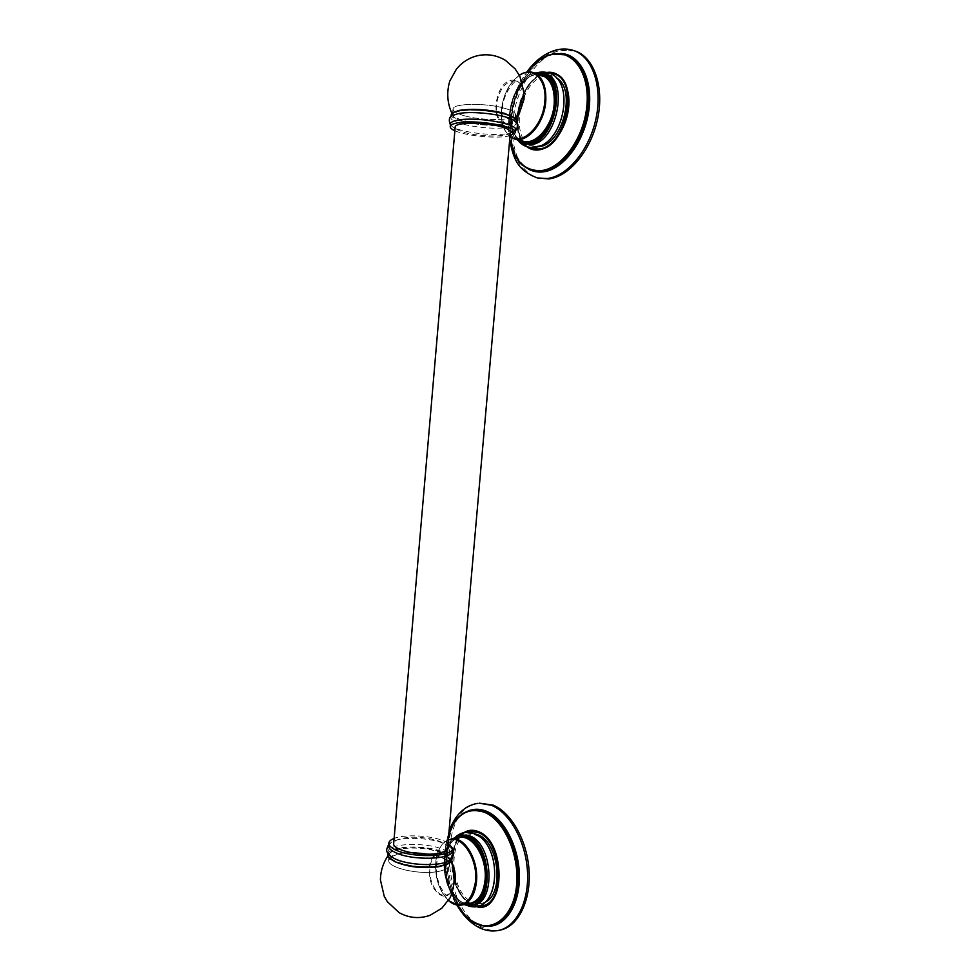 <?xml version="1.0" encoding="UTF-8"?>
<svg xmlns="http://www.w3.org/2000/svg" width="980" height="980" viewBox="0 0 980 980"><rect width="100%" height="100%" fill="white"/><g stroke="black" fill="none" stroke-linecap="round" stroke-linejoin="round"><path stroke-width="0.73" stroke-dasharray="4.9 3.68" d="M479.208 803.147C438.048 806.124 440.069 907.652 482.136 927.141C488.297 930.326 494.422 931.282 500.523 930.02M465.169 832.4C445.055 841.636 450.004 894.887 472.176 904.65L477.334 906.353M482.16 905.826L472.225 904.209C447.848 893.515 446.035 833.49 469.824 831.248M478.277 906.108L471.858 904.283C449.305 894.373 445.153 839.738 466.125 832.314M485.345 902.102L481.499 903.499L472.066 902.029C449.134 892.02 447.517 835.45 469.947 833.613L473.965 833.6M475.913 835.132C498.808 843.192 501.895 901.441 479.379 903.928L469.947 902.445C447.027 892.425 445.41 835.781 467.827 833.943L475.913 835.132M462.119 834.825C450.849 838.17 445.422 849.305 445.839 868.219L447.517 878.729C450.837 890.894 456.411 899.175 464.214 903.572L472.715 905.214M434.018 855.577C431.298 858.431 429.669 862.596 429.142 868.072C428.799 880.702 432.45 889.607 440.069 894.789C456.631 904.381 460.49 860.636 443.658 853.813C440.253 852.294 437.154 852.772 434.373 855.234M446.255 864.495L450.163 859.999L449.305 857.782L443.585 853.666C430.992 848.607 416.916 846.965 401.371 848.766C395.344 849.746 391.449 851.351 389.697 853.556L388.987 855.663L392.135 860.024M400.979 853.347C392.919 854.732 388.791 857.059 388.595 860.33C387.651 867.876 419.44 875.189 438.06 871.502C445.741 870.056 449.636 867.766 449.759 864.654C450.347 856.986 419.538 849.979 400.979 853.347M391.155 856.606L401.041 853.384C419.538 850.028 450.237 857.01 449.649 864.642C449.538 867.753 445.643 870.02 437.987 871.477C419.44 875.152 387.762 867.851 388.705 860.342L391.155 856.618M401.494 848.043C419.991 844.748 450.702 851.669 450.126 859.227C450.016 862.29 446.133 864.532 438.464 865.952C419.93 869.566 388.227 862.327 389.17 854.903C389.354 851.681 393.47 849.391 401.494 848.043M387.835 854.83C386.39 845.471 427.697 844.135 444.589 852.747C448.999 854.854 451.278 857.047 451.437 859.338M451.511 858.627L451.67 856.765C451.511 854.486 449.22 852.306 444.81 850.211C427.905 841.636 386.61 842.947 388.055 852.245L390.322 855.969M451.67 856.765L448.252 861.065M388.656 845.348L391.731 841.992C400.943 836.283 431.911 837.582 445.337 844.16L448.767 846.058L452.209 850.628M448.019 842.898L445.557 841.624C433.087 835.597 405.205 833.845 394.119 838.427M447.603 847.651C448.13 841.146 420.886 835.095 404.52 837.912C397.439 839.076 393.813 841.036 393.654 843.805M510.347 132.3C509.87 137.004 481.425 137.163 465.304 132.68C458.309 130.781 454.941 128.833 455.198 126.849M454.855 130.732C465.402 135.669 493.834 138.658 507.358 136.269L510.041 135.742M450.384 124.705L451.498 125.893C457.096 131.773 491.862 136.502 507.591 133.611L513.385 132.018L515.529 130.046M451.498 125.893L450.433 124.142M514.978 121.177L516.093 123.603C515.578 125.207 512.932 126.432 508.155 127.253C489.755 130.842 448.179 123.603 451.033 117.135L452.282 115.64M451.266 114.427C448.411 120.957 489.976 128.221 508.387 124.595C513.165 123.749 515.811 122.525 516.325 120.895M464.067 121.41C457.207 119.511 453.397 117.526 452.625 115.42L452.625 114.574C452.785 109.074 485.982 108.707 504.21 114.146C511.744 116.338 515.333 118.543 514.978 120.773C514.402 126.297 482.283 126.604 464.067 121.41M504.712 108.327C512.258 110.556 515.835 112.798 515.48 115.064C514.892 120.699 482.773 121.055 464.557 115.787C456.631 113.558 452.821 111.242 453.115 108.854C453.274 103.255 486.497 102.814 504.712 108.327M464.483 115.799C482.76 121.079 515.002 120.724 515.59 115.077C515.958 112.798 512.356 110.544 504.786 108.315C486.509 102.778 453.164 103.219 453.005 108.841C452.711 111.242 456.533 113.57 464.483 115.799M454.095 112.088L452.687 114.881C453.728 116.902 457.513 118.813 464.079 120.626C479.538 124.288 494.018 125.256 507.53 123.541L514.488 121.018L515.162 119.977L513.998 117.526M518.702 115.015C515.554 119.695 512.062 122.402 508.228 123.162L504.32 122.941L505.337 123.578L504.553 122.61C503.598 123.039 502.924 118.335 502.507 108.486C502.654 93.786 515.762 78.853 517.085 80.826L515.872 80.838C505.778 80.728 499.31 88.641 496.468 104.566C495.966 114.403 498.575 120.528 504.32 122.941L507.971 123.149C516.313 120.528 521.556 112.516 523.7 99.115C523.969 86.02 519.878 79.711 511.413 80.201C493.626 82.994 489.767 127.425 507.628 123.382C516.276 120.626 521.63 112.529 523.7 99.103C524.092 88.91 521.483 82.822 515.872 80.838C520.846 82.516 523.602 87.379 524.116 95.428M525.378 144.244C500.927 139.577 511.45 77.432 537.628 73.414L545.101 73.708M536.991 146.044C562.692 144.379 575.309 81.034 550.748 75.472L543.263 75.178C517.06 79.135 506.538 141.059 531.013 145.751L536.991 146.044M537.628 146.755L533.096 146.302C508.608 141.61 519.13 79.76 545.358 75.828L552.83 76.134L556.971 78.204M549.805 73.096L545.566 73.439C519.694 77.347 506.685 136.784 529.016 147.221M532.716 148.703C506.758 143.423 518.016 77.812 545.921 73.549L553.774 73.819M548.8 72.728L545.958 73.084C520.527 76.93 506.819 134.677 527.975 147M575.162 51.046L560.278 50.433C538.804 55.26 518.53 84.072 513.643 114.685C508.583 145.31 519.412 173.534 538.988 178.36M477.591 803.367C436.455 806.344 438.464 907.958 480.519 927.484C486.68 930.669 492.805 931.637 498.894 930.375M467.864 811.146C435.291 822.894 441.343 906.88 476.55 923.123L486.913 926.161M492.72 925.402C487.342 926.492 481.915 925.647 476.427 922.829C438.342 905.398 436.455 812.457 473.463 809.909C436.21 812.665 438.195 905.287 476.268 922.805C481.56 925.524 486.827 926.431 492.07 925.524M460.012 909.575C434.875 877.455 442.593 812.567 472.176 810.08M456.925 905.005C443.891 881.106 441.221 857.022 448.913 832.767M463.993 832.596C444.553 843.143 450.077 895.389 471.993 905.055L476.158 906.573M453.177 838.537C437.325 850.664 443.426 895.487 462.389 903.928L463.883 904.601M453.593 838.476C437.313 849.721 443.034 895.12 462.107 903.585L464.312 904.516M466.529 904.087C453.666 902.323 442.58 879.709 444.638 860.477C445.778 849.525 449.502 842.077 455.798 838.133M470.388 903.327C456.607 906.745 442.09 882.221 444.504 860.82C446.084 847.369 451.131 839.603 459.632 837.533C451.425 839.444 446.476 847.149 444.81 860.648C442.311 882.233 457.195 906.843 470.388 903.327M448.485 900.559C439.212 891.126 434.949 878.411 435.708 862.437C436.945 850.726 441.147 843.131 448.301 839.652C441.38 843.057 437.288 850.579 436.027 862.253C435.328 879.513 440.081 892.707 450.286 901.833M448.264 840.105C441.208 843.266 437.043 850.726 435.745 862.51C435.01 878.533 439.285 891.188 448.546 900.461M451.131 861.102L444.197 854.082L439.101 853.36C433.956 854.793 430.906 859.705 429.926 868.084C428.432 881.596 437.288 897.031 445.765 895.242L447.284 895.426C446.843 896.565 444.504 893.638 440.302 886.667C436.994 878.631 435.72 871.11 436.492 864.127C438.207 855.65 439.53 851.828 440.473 852.673L439.101 853.36L443.879 854.045C457.317 858.97 458.469 894.85 445.765 895.242C450.224 894.299 453.226 890.44 454.769 883.666M519.388 75.313C509.355 82.663 503.389 94.08 501.503 109.576C500.694 122.035 503.524 130.916 510.004 136.208M520.282 74.762C509.894 82.149 503.72 93.823 501.748 109.797C500.927 122.157 503.671 131.075 509.968 136.563C503.438 131.026 500.609 122.035 501.466 109.625C503.316 94.19 509.269 82.712 519.314 75.191M510.115 112.161C511.511 90.858 528.453 70.413 541.621 75.154C529.004 70.401 511.756 90.834 510.396 112.345C509.674 128.184 513.937 137.825 523.185 141.243C513.667 137.629 509.318 127.939 510.115 112.161M519.216 140.177C512.344 134.713 509.343 125.465 510.188 112.443C511.548 93.419 524.925 74.26 537.653 73.917M535.386 73.206C513.545 76.66 500.278 125.538 516.962 139.577M534.945 73.071C513.508 77.543 500.694 124.766 516.521 139.454M547.551 72.361L545.836 72.642C520.723 76.452 506.525 132.937 526.75 146.645M509.723 139.393C506.464 115.162 512.173 92.745 526.848 72.116M509.772 139.674C502.985 106.293 525.586 59.033 552.218 53.998M553.492 54.415C534.088 58.727 515.652 84.868 511.156 112.786C506.501 140.704 516.276 166.453 533.977 170.875C516.46 166.539 506.623 140.826 511.303 112.835C515.798 84.868 534.321 58.678 553.614 54.415L553.492 54.415M560.572 53.471L553.835 54.121C513.373 61.14 493.724 152.182 528.085 168.879M573.57 50.507L558.686 49.919C537.224 54.745 516.95 83.594 512.062 114.231C507.003 144.893 517.832 173.154 537.395 177.968M458.91 908.227C444.724 883.36 441.429 857.757 449.024 831.408M448.95 832.326C441.11 856.643 443.72 880.861 456.79 904.981M481.499 903.499L479.379 903.928M469.947 833.613L467.827 833.943M456.043 836.54C448.448 843.817 445.043 854.376 445.839 868.219M447.517 878.729C450.763 891.041 456.656 899.664 465.206 904.614L467.276 905.545M463.822 904.614L462.229 903.903C443.205 895.365 437.166 850.726 453.103 838.549M449.305 857.782L451.057 860.955M388.595 860.33L388.987 855.663M389.697 853.556L387.994 855.724M449.759 864.654L450.163 859.999M449.649 864.642L450.126 859.227M388.705 860.342L389.17 854.903M388.055 852.245L387.97 853.36M452.307 849.55L448.767 846.058M391.731 841.992L388.741 844.27M452.368 848.766L452.429 848.055M513.385 132.018L515.48 130.61M516.093 123.603L516.191 122.451M515.48 115.064L514.978 120.773M452.576 113.754L453.005 108.841M515.921 119.229L514.488 121.018M452.687 114.881L451.903 113.411M515.59 115.077L515.162 119.977M516.448 139.442C500.523 124.668 513.312 77.543 534.884 73.047M519.02 141.647C502.079 124.84 514.721 78.229 538.253 72.52M533.096 146.302L531.013 145.751M509.674 139.846C502.765 106.489 525.268 59.094 552.095 53.998M509.649 140.238C506.844 115.236 512.846 92.12 527.657 70.903M552.83 76.134L550.748 75.472M453.115 108.854L452.625 114.574"/><path stroke-width="1.47" d="M498.894 930.375L500.523 930.02C518.285 926.37 531.025 900.534 529.065 870.546C527.228 840.571 511.205 812.322 493.014 805.07L479.208 803.147L491.397 805.291C509.588 812.555 525.599 840.84 527.436 870.853C529.396 900.865 516.656 926.725 498.894 930.375C491.874 931.772 485.027 930.706 478.338 927.19C470.817 923.099 464.349 916.79 458.91 908.227M477.334 906.353L482.442 906.255C506.795 903.536 503.377 840.632 478.62 832.032M478.485 831.971L469.947 830.77L465.169 832.4M469.824 831.248L478.583 832.473C503.034 840.987 506.403 903.107 482.344 905.789L482.16 905.826M470.008 831.224L478.228 832.535C502.666 841.048 506.035 903.18 481.988 905.863L478.277 906.108M469.653 831.285L466.125 832.314M473.965 833.6L478.02 834.801C498.734 842.065 504.541 893.564 485.345 902.102M463.883 904.601L473.634 905.067C496.113 902.592 493.038 844.135 470.18 836.026L462.119 834.825L453.177 838.537M473.634 905.067L472.715 905.214M392.135 860.024L394.94 861.677C407.778 867.055 422.282 868.758 438.464 866.773L446.255 864.495M451.511 858.627L451.437 859.338C453.446 868.635 410.51 870.093 394.009 861.065C390.028 859.031 387.97 856.949 387.835 854.83L387.97 853.36M390.322 855.969L394.242 858.456C406.982 865.279 438.918 866.798 448.252 861.065C455.639 857.353 453.324 849.93 452.307 849.55M452.368 848.766L452.209 850.628C454.23 859.754 411.282 861.114 394.769 852.22C390.775 850.223 388.717 848.178 388.582 846.095L388.656 845.348M394.119 838.427C390.555 839.823 388.791 841.514 388.803 843.523C388.938 845.593 391.008 847.614 395.001 849.611C411.514 858.456 454.463 857.12 452.429 848.055L448.019 842.898M437.276 853.433C444.063 852.22 447.517 850.297 447.603 847.651L510.347 132.3C510.654 130.401 507.456 128.515 500.768 126.616C484.635 121.949 455.345 122.169 455.198 126.849L393.654 843.805C392.858 850.199 420.873 856.495 437.276 853.433M510.041 135.742L515.284 132.741C518.726 126.604 475.459 119.131 457.415 122.917C453.079 123.725 450.69 124.852 450.249 126.31C449.93 127.731 451.474 129.201 454.855 130.732M515.333 132.227L515.529 130.046C518.971 123.847 475.704 116.338 457.66 120.172C453.311 120.993 450.923 122.133 450.482 123.603L450.249 126.31M452.282 115.64L458.211 113.619C473.365 110.348 509.478 115.211 514.978 121.177C518.543 122.696 517.538 129.323 515.48 130.61M516.191 122.451L516.325 120.895C519.792 114.501 476.513 106.869 458.456 110.875C454.108 111.732 451.707 112.908 451.266 114.427L451.082 116.547M513.998 117.526L504.357 113.3C488.261 109.392 473.316 108.4 459.51 110.324L454.095 112.088M534.884 73.047L545.101 73.708C569.637 79.245 557.008 142.835 531.344 144.538L523.577 143.778L529.543 144.06C555.207 142.345 567.837 78.682 543.3 73.145L535.84 72.863M556.971 78.204C576.852 90.27 562.165 145.175 539.074 146.596L537.628 146.755M553.774 73.819L553.957 73.88C580.185 79.846 566.648 147.38 539.221 149.07L532.887 148.752L538.865 148.972C566.293 147.282 579.829 79.735 553.602 73.77L549.805 73.096M532.544 148.654L529.016 147.221M527.975 147L532.789 149.205L539.074 149.548M539.172 149.536C566.942 147.845 580.662 79.466 554.104 73.414L548.8 72.728M537.395 177.968L548.825 178.911C569.049 176.719 591.026 150.528 597.641 118.85C604.415 87.208 594.076 57.061 575.162 51.046L573.57 50.507C592.484 56.522 602.81 86.706 596.036 118.384C589.421 150.087 567.445 176.314 547.232 178.519L537.395 177.968C515.664 169.577 513.594 156.849 509.649 140.238M486.913 926.161C504.725 927.668 519.657 905.606 519.412 876.561C519.351 847.565 504.222 818.41 486.497 811.269C479.98 808.635 473.769 808.586 467.864 811.146M492.07 925.524L492.72 925.402C508.816 922.143 520.38 898.721 518.665 871.465C517.06 844.233 502.642 818.423 486.154 811.697L472.176 810.08L484.867 811.881C501.356 818.606 515.762 844.442 517.366 871.71C519.069 898.979 507.518 922.425 491.421 925.671C485.982 926.786 480.494 925.916 474.982 923.074M474.737 922.952C469.346 920.048 464.434 915.59 460.012 909.575M448.913 832.767C456.839 813.878 468.71 807.067 484.512 812.334C503.843 820.015 519.51 854.401 516.595 884.989C513.961 915.7 493.712 933.021 474.7 922.744C467.962 919.154 462.033 913.238 456.925 905.005M476.158 906.573C504.921 915.345 507.175 841.93 478.497 831.677C473.328 829.509 468.501 829.815 463.993 832.596M463.822 904.614L471.809 905.422C494.288 902.96 491.213 844.429 468.367 836.32L460.306 835.107L453.103 838.549M464.312 904.516C491.041 915.688 494.814 846.72 468.011 836.773C462.781 834.556 457.979 835.119 453.593 838.476M455.798 838.133C469.665 828.835 489.143 854.94 486.227 880.322C483.899 896.872 477.321 904.785 466.529 904.087M485.051 880.175C483.446 893.393 478.559 901.098 470.388 903.327L461.837 905.005C469.984 902.788 474.871 895.046 476.476 881.767C478.902 859.926 464.3 835.867 451.131 838.868L459.632 837.533C472.838 834.543 487.464 858.443 485.051 880.175M450.286 901.833C454.108 904.663 457.954 905.716 461.837 905.005C457.219 905.802 452.772 904.32 448.485 900.559M448.546 900.461C462.487 909.33 471.478 903.07 475.533 881.718C478.142 858.615 461.519 833.992 448.264 840.105M454.769 883.666L455.222 880.481C455.7 873.401 454.34 866.945 451.131 861.102M524.116 95.428L524.006 99.323L518.702 115.015M510.004 136.208C522.12 146.351 543.165 126.077 544.782 101.553C547.146 79.735 533.071 65.77 519.388 75.313M519.314 75.191C524.043 72.104 528.686 71.222 533.218 72.532L541.621 75.154C550.772 78.915 554.962 88.58 554.19 104.15C552.671 125.734 535.803 145.408 523.185 141.243L514.794 139.001L509.968 136.6L514.794 139.001C527.375 143.166 544.231 123.358 545.75 101.663C546.522 86.007 542.357 76.293 533.218 72.532C529.065 71.307 524.753 72.055 520.282 74.762M537.653 73.917C550.049 74.799 555.966 84.905 555.403 104.235C553.725 129.544 531.895 150.491 519.216 140.177M516.962 139.577C520.466 142.884 524.557 144.207 529.274 143.558C541.658 141.867 554.484 123.358 556.113 104.101C556.407 82.737 549.535 72.434 535.484 73.194L535.386 73.206M535.619 72.912L534.945 73.071M516.521 139.454L523.577 143.778L516.448 139.442M526.75 146.645C530.339 149.426 534.418 150.504 538.988 149.879C552.377 148.139 566.366 128.723 568.608 107.947C571.022 87.147 561.001 70.67 547.551 72.361M526.848 72.116C534.443 62.463 542.785 56.522 551.875 54.317C572.859 49.233 589.972 73.12 586.898 105.472C584.129 137.776 562.177 168.315 541.548 170.557C524.851 171.378 514.243 160.989 509.723 139.393M552.218 53.998L565.485 54.525C582.622 59.915 592.006 87.269 585.93 116.069C580.025 144.893 560.18 168.915 541.818 171.047L532.704 170.557C520.699 166.931 513.055 156.641 509.772 139.674M509.674 139.846C512.993 156.678 520.662 166.906 532.704 170.557L543.091 171.365C561.454 169.234 581.299 145.248 587.216 116.449C593.28 87.673 583.896 60.331 566.759 54.941L552.095 53.998M528.085 168.879C532.74 171.525 537.824 172.517 543.361 171.843C563.084 169.65 584.264 142.186 588.76 111.181C593.5 80.164 580.135 53.827 560.572 53.471M449.024 831.408C454.879 815.115 464.398 805.768 477.591 803.367M472.176 810.08C461.85 811.942 454.108 819.354 448.95 832.326M456.79 904.981C461.948 913.36 467.95 919.387 474.822 923.05C480.384 925.916 485.909 926.798 491.421 925.671L492.72 925.402M482.442 906.255C506.636 903.695 503.279 840.546 478.546 832.02L469.947 830.77M474.541 833.845C467.815 831.114 461.641 832.008 456.043 836.54M474.712 833.919C504.247 845.348 500.351 917.476 467.276 905.545M451.057 860.955C455.406 873.192 455.137 885.406 450.261 897.594L441.821 908.24L429.987 915.345C419.33 918.995 409.077 918.113 399.203 912.711L387.321 901.673L384.258 896.394L380.399 879.82C380.595 871 383.131 862.964 387.994 855.724M388.741 844.27C385.581 851.265 385.618 851.608 391.816 857.071M388.803 843.523L388.582 846.095M453.336 115.04C449.318 116.4 448.326 119.621 450.384 124.705M451.903 113.411C447.211 102.937 446.513 92.157 449.796 81.034L456.496 68.992L460.208 64.999C464.961 60.625 470.412 57.6 476.562 55.946C486.717 53.508 496.321 54.954 505.398 60.295L515.162 68.906L519.89 76.305L524.092 92.941L515.921 119.229M535.117 147.294C566.391 144.183 578.555 67.608 539.245 72.275L538.253 72.52M534.97 147.319C528.747 148.09 523.43 146.192 519.02 141.647M532.789 149.205L539.11 149.536C566.82 147.931 580.54 79.294 554.104 73.414M527.657 70.903C536.072 59.719 545.823 52.7 556.885 49.845C562.594 48.535 568.167 48.755 573.57 50.507"/></g></svg>
